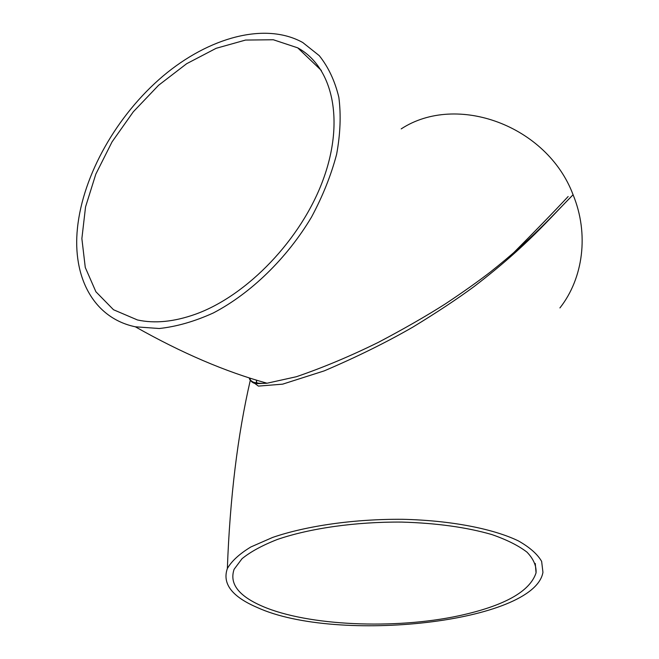 <?xml version="1.0" encoding="UTF-8"?>
<svg xmlns="http://www.w3.org/2000/svg" width="659" height="659" viewBox="0 0 659 659"><rect width="100%" height="100%" fill="white"/><g stroke="black" fill="none" stroke-linecap="round" stroke-linejoin="round"><path stroke-width="0.99" d="M257.331 607.532C232.059 596.733 222.067 583.734 227.355 568.536C231.606 561.097 239.439 553.898 250.881 546.954L272.637 537.431C306.575 525.775 354.674 518.913 402.616 519.3C450.303 520.388 492.775 528.576 518.336 540.874C529.704 547.299 537.472 554.145 541.64 561.394L542.942 572.325C534.375 622.582 336.848 643.934 257.331 607.532M401.199 128.892C456.522 92.68 547.118 125.399 573.083 194.759C589.154 233.756 583.322 278.255 559.919 307.934M573.083 194.759C549.293 218.607 528.271 244.983 473.945 286.665C457.198 298.997 436.868 312.457 412.954 327.053C386.199 342.449 356.61 357.054 324.203 370.885L282.612 384.164L258.402 386.1L250.338 380.111C253.196 384.296 256.788 383.39 258.031 383.612L267.043 383.225L296.385 376.726C323.207 367.533 350.555 356.058 378.447 342.309C403.876 328.89 426.118 316.131 445.154 304.03C462.445 292.563 477.495 281.912 490.288 272.085C532.11 238.896 552.201 215.946 573.083 194.759M250.296 379.938L250.123 378.175M458.952 615.761C394.881 629.617 307.737 625.926 262.529 606.321C238.616 596.016 229.151 583.668 234.126 569.261L242.042 558.684C250.568 551.756 262.356 545.339 277.406 539.441C309.887 528.279 355.893 521.722 401.751 522.085C436.538 523.098 466.547 527.258 491.779 534.54C506.787 539.746 518.534 545.627 527.011 552.168C533.477 558.931 536.492 565.834 536.055 572.877C529.861 591.625 504.16 605.918 458.952 615.761M249.259 377.904C249.794 382.129 255.725 383.9 267.043 383.225C225.584 371.816 181.686 353.01 135.35 326.798C93.405 318.033 72.284 276.994 77.457 228.129C82.919 174.849 116.948 115.127 162.946 76.123C208.911 37.316 265.223 21.714 302.753 42.514L319.261 55.653C328.371 67.061 334.896 80.942 338.841 97.301C341.123 114.864 340.382 133.876 336.609 154.363C331.082 175.302 322.704 196.234 311.485 217.141C286.953 258.312 250.774 293.412 213.285 312.984C194.57 321.468 176.554 326.642 159.239 328.512L135.35 326.798M195.344 314.261C174.009 321.831 154.708 323.734 137.434 319.953L113.529 309.755L95.901 291.756L85.275 267.472L81.873 238.599L85.546 206.893L95.835 174.1L112.055 141.874L133.316 111.783L158.572 85.283L186.629 63.725L216.127 48.313L245.568 40.059L273.337 39.762L297.72 47.843C332.449 66.773 345.069 119.88 323.215 179.512C301.525 239.077 247.273 295.685 195.344 314.261M568.157 196.522C553.7 212.033 535.248 231.054 512.801 253.6M257.026 383.563L256.285 380.095M227.355 568.536C229.95 497.957 237.611 435.146 250.338 380.111M535.273 563.453L536.055 572.877M256.433 381.635L256.013 383.489M297.72 47.843L321.37 70.48"/></g></svg>
